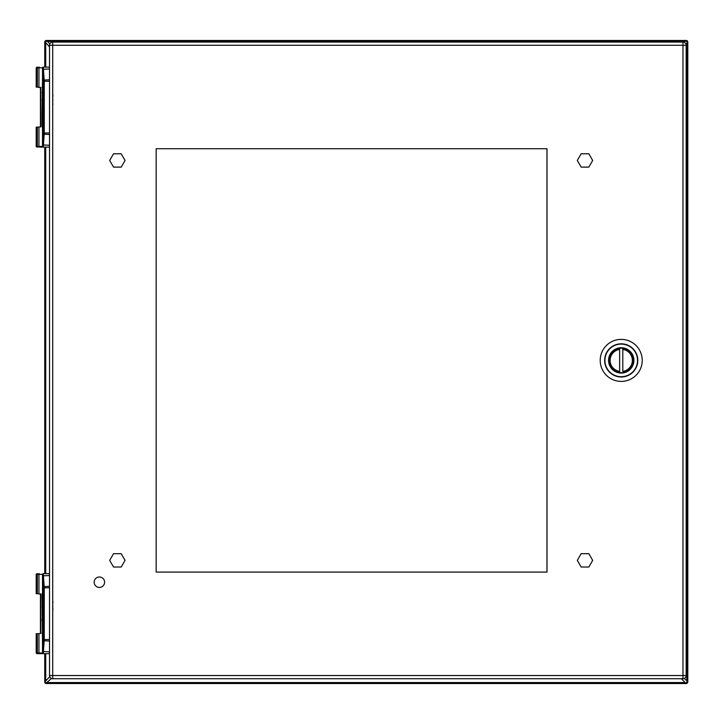 <?xml version="1.0" encoding="UTF-8"?>
<svg xmlns="http://www.w3.org/2000/svg" width="724" height="724" viewBox="0 0 724 724"><rect width="100%" height="100%" fill="white"/><g stroke="black" fill="none" stroke-linecap="round" stroke-linejoin="round"><path stroke-width="1.09" d="M49.522 67.133L43.286 67.133A0.697 0.697 0 0 0 42.589 67.83L42.589 67.911A0.697 0.67 0 0 1 43.286 67.232L44.255 81.251L44.255 132.999L43.286 147.017A0.697 0.67 180 0 1 42.589 146.348L42.508 146.42A0.697 0.688 90 0 0 43.196 147.117L49.522 147.117M40.39 147.117L43.286 147.117A0.697 0.697 0 0 1 42.589 146.42L42.589 127.026L42.055 127.026L42.055 113.786L42.589 113.786M43.34 67.694A0.697 0.57 168.1 0 0 42.653 68.273L42.055 113.786M42.589 67.911L42.589 146.348L42.653 68.273L43.531 80.074L49.522 79.767M43.34 146.556A0.697 0.57 -168.1 0 1 42.653 145.986L42.779 144.963L49.522 145.271M42.508 127.026L42.508 146.42L38.942 146.42L38.942 127.125L40.761 126.591L40.761 87.667L37.34 87.133L37.34 67.83L37.349 87.133L36.2 87.133L36.2 67.83L37.34 67.83A0.697 0.597 90 0 1 37.947 67.133A0.697 0.597 90 0 0 37.34 67.83L42.589 67.83M38.942 127.125L36.2 127.125L36.2 146.42L36.897 147.117M42.589 113.016L42.055 113.016L42.589 112.98M42.589 100.482L42.055 100.482M42.589 92.591L42.055 92.591M49.522 573.679L43.286 573.679A0.697 0.697 0 0 0 42.589 574.376L42.589 593.626L42.055 593.626L42.589 652.976A0.697 0.697 0 0 0 43.286 653.663L49.522 653.663M43.34 574.241A0.697 0.57 168.1 0 0 42.653 574.82L42.589 574.458A0.697 0.67 0 0 1 43.286 573.779L44.255 587.798L44.255 639.545L43.286 653.564A0.697 0.67 180 0 1 42.589 652.894L42.589 652.976A0.697 0.697 0 0 0 43.286 653.663L36.897 653.663L43.286 653.663A0.697 0.697 0 0 1 42.589 652.976L42.508 652.976A0.697 0.688 90 0 0 43.196 653.663M42.508 633.572L42.508 652.976L38.942 652.976L38.942 633.672L37.34 633.672L37.349 652.976A0.697 0.597 90 0 0 37.947 653.663L37.947 653.663A0.697 0.597 90 0 1 37.349 652.976L38.942 652.976A0.697 0.453 90 0 0 39.395 653.663M43.34 653.102A0.697 0.57 -168.1 0 1 42.653 652.532L42.589 574.376A0.697 0.697 0 0 1 43.286 573.679L43.286 573.779M38.942 633.672L40.761 633.138L40.761 594.214L37.34 593.68L37.34 574.376L37.349 593.68L36.2 593.68L36.2 574.376L37.34 574.376A0.697 0.597 90 0 1 37.947 573.679A0.697 0.597 90 0 0 37.34 574.376L42.589 574.376A0.697 0.697 0 0 1 43.286 573.679M36.2 652.976L37.34 652.976L37.34 633.672L36.2 633.672L36.2 652.976L36.897 653.663M42.589 633.572L42.055 633.572L42.589 633.572M42.589 620.332L42.055 620.332M42.589 619.563L42.055 619.563L42.589 619.527M42.589 607.029L42.055 607.029M42.589 599.137L42.055 599.137M633.889 360.398A12.661 12.661 0 0 1 614.893 371.367A12.661 12.661 0 0 1 614.893 349.43A12.661 12.661 0 0 1 633.889 360.398M606.368 375.258A21.014 21.014 0 0 0 642.233 360.398A21.014 21.014 0 0 0 613.183 340.986A21.014 21.014 0 0 0 606.368 375.258M619.644 372.561A12.263 12.263 0 0 1 608.965 360.398A12.263 12.263 0 0 0 619.644 372.561L619.644 371.385L619.644 372.561A12.263 12.263 0 0 0 633.491 360.398A12.263 12.263 0 0 0 622.812 348.244L622.812 349.411L622.812 348.244A12.263 12.263 0 0 0 619.644 348.244L619.644 349.411L619.644 348.244A12.263 12.263 0 0 0 608.965 360.398A12.263 12.263 0 0 1 619.644 348.244M622.812 371.385L622.812 349.411A11.095 11.095 0 0 1 622.812 371.385M619.644 371.385L619.644 349.411A11.095 11.095 0 0 0 619.644 371.385M546.964 572.087L546.964 148.719L156.167 148.719L156.167 572.087L547 572.087L547 148.719M588.838 153.787L592.684 160.447L588.838 167.108L581.146 167.108L577.299 160.447L581.146 153.787L588.838 153.787M588.838 553.688L592.684 560.358L588.838 567.019L581.146 567.019L577.299 560.358L581.146 553.688L588.838 553.688M121.216 553.688L125.062 560.358L121.216 567.019L113.523 567.019L109.677 560.358L113.523 553.688L121.216 553.688M121.216 153.787L125.062 160.447L121.216 167.108L113.523 167.108L109.677 160.447L113.523 153.787L121.216 153.787M52.716 102.699L52.716 99.107M52.716 103.948L52.716 102.12M52.716 105.315L52.888 103.794M52.716 109.605L52.716 111.016M52.716 110.926L52.716 114.329M52.716 113.759L52.716 114.392M52.716 114.962L52.716 115.786M52.716 115.234L52.716 115.867M52.888 606.142L52.716 605.653M52.716 609.246L52.716 606.694M52.716 610.495L52.888 608.133M52.716 611.87L52.716 610.821M52.716 616.151L52.725 617.59M52.716 617.472L52.716 620.875M52.716 620.305L52.716 620.948M52.725 621.545L52.716 622.332M52.716 621.78L52.716 622.414M686.198 683.528L46.354 683.528L686.198 683.528A1.602 1.602 0 0 0 687.8 681.927L687.8 42.073L687.8 681.927A1.602 1.602 0 0 1 686.198 683.528A1.602 1.602 0 0 0 687.8 681.927A1.602 1.602 0 0 1 686.198 683.528L681.302 678.723M44.752 67.133L44.752 42.073A1.602 1.602 0 0 1 46.354 40.472L686.198 40.472A1.602 1.602 0 0 1 687.8 42.073L685.927 44.046M45.721 653.663L45.721 680.859L44.752 681.927A1.602 1.602 0 0 0 46.354 683.528A1.602 1.602 0 0 1 44.752 681.927A1.602 1.602 0 0 0 46.354 683.528A1.602 1.602 0 0 1 44.752 681.927L44.752 653.663M44.752 573.679L44.752 147.117M46.354 41.078L46.354 40.472A1.602 1.602 0 0 0 44.752 42.073A1.602 1.602 0 0 1 46.354 40.472A1.602 1.602 0 0 0 44.752 42.073L46.354 41.078L47.413 41.449L49.847 43.874M49.522 46.942L45.35 42.073M687.8 42.073A1.602 1.602 0 0 0 686.198 40.472L685.13 41.449L47.413 41.449M45.35 681.927L46.354 683.528M51.495 678.479L46.354 682.922M686.198 41.078L687.203 42.073M684.37 678.406L686.832 680.859L687.203 681.927L686.198 682.922M49.522 675.528L49.522 45.277L52.716 45.277L52.716 675.528L682.976 675.528L682.976 45.277L52.716 45.277L52.716 42.073L682.976 42.073A3.204 3.204 0 0 1 686.171 45.277L686.171 675.528A3.204 3.204 0 0 1 682.976 678.723L52.716 678.723L52.716 675.528L49.522 675.528A3.204 3.204 0 0 0 52.716 678.723A3.204 3.204 0 0 1 49.522 675.528M104.6 582.214A5.231 5.231 0 0 0 96.763 577.689A5.231 5.231 0 0 0 96.763 586.739A5.231 5.231 0 0 0 104.6 582.214M52.716 42.073A3.204 3.204 0 0 0 49.522 45.277A3.204 3.204 0 0 1 52.716 42.073M49.522 81.251L43.576 81.251L43.576 132.999L49.522 132.999M49.522 68.979L42.779 69.287M43.286 147.017L43.286 147.117A0.697 0.697 0 0 1 42.589 146.42M49.522 134.492L43.531 134.184L42.779 144.963M43.196 67.133A0.697 0.688 90 0 0 42.508 67.83L42.508 87.079M39.395 67.133A0.697 0.453 90 0 0 38.942 67.83L38.942 87.133M36.2 146.42L37.34 146.42A0.697 0.597 90 0 0 37.947 147.117A0.697 0.597 90 0 1 37.349 146.42L37.34 127.125L37.349 146.42L38.942 146.42A0.697 0.453 90 0 0 39.395 147.117M43.576 132.999L43.531 134.184M43.531 80.074L43.576 81.251M42.055 112.754L42.589 112.754M42.589 126.582L42.055 126.582M42.589 114.238L42.055 114.238M42.589 100.039L42.055 100.039M49.522 587.798L43.576 587.798L43.576 639.545L49.522 639.545M49.522 575.526L42.779 575.833L43.531 586.621L49.522 586.313M49.522 651.826L42.779 651.51L42.653 652.532L42.779 575.833M43.286 653.564L43.286 653.663A0.697 0.697 0 0 1 42.589 652.976M49.522 641.039L43.531 640.731L42.779 651.51M43.196 573.679A0.697 0.688 90 0 0 42.508 574.376L42.508 593.626M39.395 573.679A0.697 0.453 90 0 0 38.942 574.376L38.942 593.68M43.576 639.545L43.531 640.731M43.531 586.621L43.576 587.798M42.055 619.301L42.589 619.301M42.589 633.129L42.055 633.129M42.589 620.785L42.055 620.785M42.589 606.585L42.055 606.585M637.536 360.398A16.308 16.308 0 0 0 613.074 346.271A16.308 16.308 0 0 0 613.074 374.525A16.308 16.308 0 0 0 637.536 360.398M632.885 348.615A16.58 16.58 0 0 0 609.472 348.706A16.58 16.58 0 0 0 627.572 375.72A16.58 16.58 0 0 0 632.885 348.615M622.812 348.244A12.263 12.263 0 0 1 622.812 372.561M45.721 43.141L45.721 67.133M45.721 147.117L45.721 573.679M45.721 680.859L49.784 676.795M684.243 42.336L685.13 41.449M47.413 682.551L685.13 682.551M686.832 680.859L686.832 43.141M687.8 681.927L687.203 681.927M682.976 678.723A3.204 3.204 0 0 0 686.171 675.528L682.976 675.528L682.976 678.723M686.171 45.277A3.204 3.204 0 0 0 682.976 42.073L682.976 45.277L686.171 45.277M36.2 67.83L36.897 67.133M42.589 87.369L42.055 87.369M40.435 87.215L40.435 127.044M36.2 574.376L36.897 573.679M42.589 593.915L42.055 593.915M40.435 593.761L40.435 633.591M52.888 101.586L52.716 102.093M52.888 99.586L52.716 100.12M52.888 96.464L52.716 96.998M52.897 95.423L52.716 95.957M52.915 94.781L52.716 95.324M52.888 610.341L52.716 610.803M52.888 603.011L52.716 603.59M52.897 601.97L52.716 602.504M52.915 601.327L52.716 601.87"/></g></svg>
